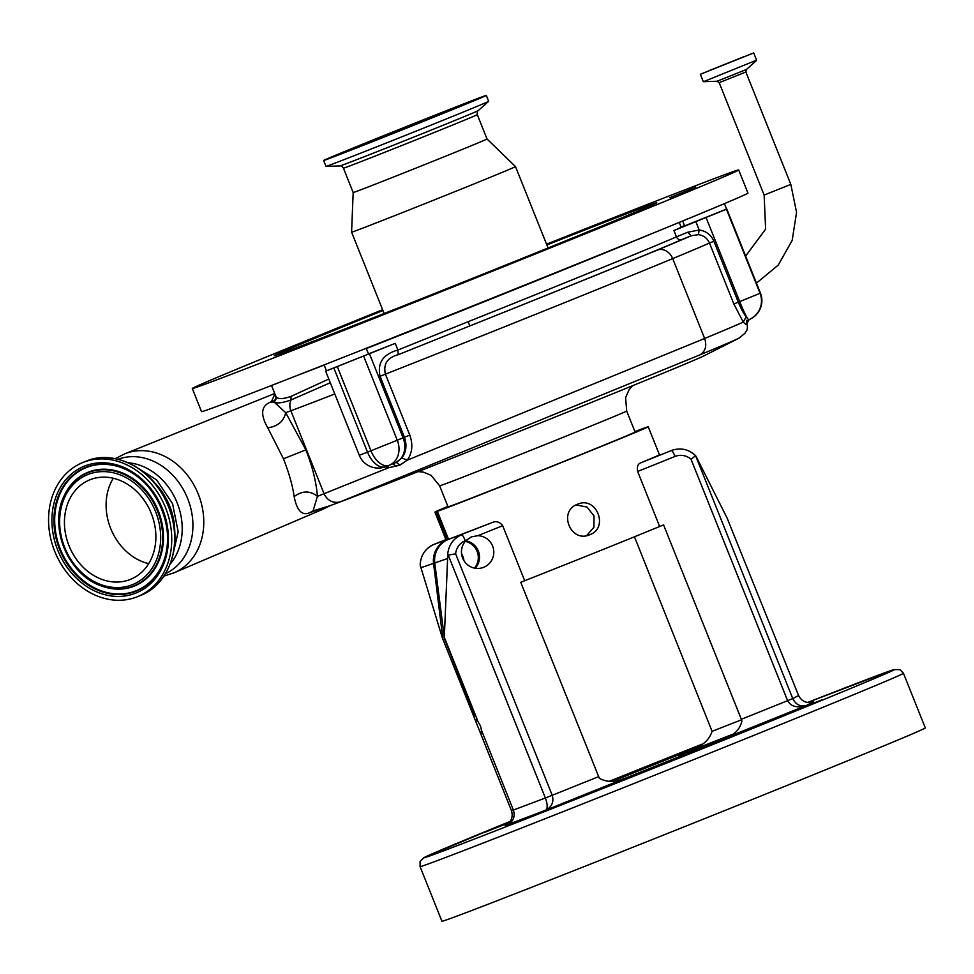 <?xml version="1.0" encoding="UTF-8"?>
<svg xmlns="http://www.w3.org/2000/svg" width="974" height="974" viewBox="0 0 974 974"><rect width="100%" height="100%" fill="white"/><g stroke="black" fill="none" stroke-linecap="round" stroke-linejoin="round"><path stroke-width="1.46" d="M626.684 411.016A100.724 0.877 -21.8 0 1 576.851 431.774A100.724 0.877 -21.8 0 1 480.182 470.381A100.724 0.877 -21.8 0 1 439.639 485.819L448.04 506.833A100.724 0.877 -21.8 0 0 449.063 506.565A100.724 0.877 -21.8 0 0 450.28 506.151A100.724 0.877 -21.8 0 0 488.595 491.395A100.724 0.877 -21.8 0 0 585.252 452.8A100.724 0.877 -21.8 0 0 635.085 432.03L626.684 411.016L625.625 397.575L629.021 389.819L632.698 385.667M739.278 338.027A244.511 2.131 158.2 0 1 739.047 338.136L703.971 355.839A205.161 1.79 158.2 0 1 671.354 369.791A205.161 1.79 158.2 0 1 494.707 441.259A205.161 1.79 158.2 0 1 338.575 502.535L700.172 354.767C705.517 351.249 707.002 345.819 704.64 338.477A256.905 2.24 -21.8 0 0 743.235 322.077L733.848 303.985L709.474 243.037C707.392 238.24 703.691 235.44 698.37 234.637L691.114 235.769L687.607 232.262L699.186 229.986C706.15 231.045 711.057 234.795 713.905 241.235L738.292 302.171C740.873 308.466 743.515 313.372 746.194 316.891L748.665 319.776M330.381 505.567L322.455 509.439L317.719 509.926L309.245 512.908C301.916 515.843 296.875 510.4 294.148 496.582C302.305 490.592 310.073 490.506 317.427 496.35L313.044 510.912L309.245 512.908M294.148 496.582C292.675 485.892 289.12 473.291 283.471 458.791L267.753 427.805C277.724 426.442 283.714 421.401 285.723 412.684L305.86 449.866L283.471 458.791M296.973 375.562A219.552 1.911 -21.8 0 0 324.172 365.067M366.334 348.558A219.552 1.911 -21.8 0 0 643.12 237.291A219.552 1.911 -21.8 0 0 653.956 232.774M330.283 382.745L291.019 399.961C283.203 402.749 277.675 403.54 274.412 402.323L271.405 401.714C274.936 401.069 276.336 399.048 275.605 395.651L276.202 396.832C278.126 399.303 283.057 399.157 291.007 396.381L328.822 379.056M275.605 395.651L275.837 396.272C276.616 399.34 275.484 401.373 272.452 402.372L269.993 402.299L271.405 401.714L274.912 393.971M324.111 364.909L326.497 370.875L395.237 343.359A219.552 1.911 158.2 0 1 368.476 353.915M468.263 321.639L469.712 325.973A218.419 1.911 -21.8 0 0 657.267 250.087A243.317 2.118 -21.8 0 0 691.114 235.769L682.177 239.458A224.081 1.96 158.2 0 1 469.712 325.973L398.256 354.706C387.396 357.495 383.111 363.984 385.4 374.15L380.067 376.293C377.182 362.937 383.123 354.183 397.903 350.043L468.263 321.639A219.552 1.911 -21.8 0 0 647.783 248.942A219.552 1.911 -21.8 0 0 676.443 236.865L673.923 230.558L726.58 209.154L724.449 203.615M682.652 221.001L684.612 225.919L726.628 209.069M382.745 310.061L342.702 326.253L382.879 310.377M695.765 187.093L669.698 197.759L695.765 187.093M355.668 325.219L311.583 342.714L355.668 325.219M382.624 309.756A294.245 2.569 -21.8 0 0 240.335 367.722A294.245 2.569 -21.8 0 0 192.292 388.516L201.533 411.637A294.245 2.569 -21.8 0 0 394.178 337.223A294.245 2.569 -21.8 0 0 699.904 213.878A294.245 2.569 -21.8 0 0 747.947 193.083L738.706 169.963A294.245 2.569 -21.8 0 0 546.548 244.182M192.292 388.516A294.245 2.569 -21.8 0 0 384.937 314.103A294.245 2.569 -21.8 0 0 690.651 190.758A294.245 2.569 -21.8 0 0 738.706 169.963M382.928 310.523A205.977 1.802 -21.8 0 0 307.881 341.18A205.977 1.802 -21.8 0 0 274.266 355.753A205.977 1.802 -21.8 0 0 409.896 303.328A205.977 1.802 -21.8 0 0 623.104 217.312A205.977 1.802 -21.8 0 0 656.744 202.775A205.977 1.802 -21.8 0 0 546.852 244.949M83.265 462.346A72.429 59.548 -112.5 0 0 82.413 462.687A72.429 59.548 -112.5 0 0 54.946 551.893A72.429 59.548 -112.5 0 0 137.054 596.843A72.429 59.548 -112.5 0 0 137.906 596.502A72.429 59.548 -112.5 0 0 165.373 507.308A72.429 59.548 -112.5 0 0 83.265 462.346M384.133 313.531L351.59 232.165A88.281 0.767 -21.8 0 0 409.384 209.848A88.281 0.767 -21.8 0 0 501.099 172.836A88.281 0.767 -21.8 0 0 515.514 166.603L487.037 138.99L477.297 114.64C477.065 111.852 477.37 110.512 478.234 110.622L488.644 101.32A87.599 0.767 -21.8 0 0 488.656 101.284L486.306 95.403A87.599 0.767 -21.8 0 0 428.962 117.562A87.599 0.767 -21.8 0 0 337.954 154.282A87.599 0.767 -21.8 0 0 323.648 160.467A87.599 0.767 -21.8 0 0 380.992 138.308A87.599 0.767 -21.8 0 0 472 101.6A87.599 0.767 -21.8 0 0 486.306 95.403M351.59 232.165L353.172 192.535A72.088 0.633 -21.8 0 0 400.363 174.309A72.088 0.633 -21.8 0 0 475.275 144.079A72.088 0.633 -21.8 0 0 487.037 138.99M323.648 160.467L325.998 166.347A87.599 0.767 -21.8 0 0 326.022 166.359A87.599 0.767 -21.8 0 0 384.28 143.823A87.599 0.767 -21.8 0 0 474.362 107.481A87.599 0.767 -21.8 0 0 488.644 101.32M130.126 579.506A53.753 44.195 -112.5 0 0 130.747 579.25A53.753 44.195 -112.5 0 0 151.14 513.054A53.753 44.195 -112.5 0 0 90.192 479.683A53.753 44.195 -112.5 0 0 89.571 479.938A53.753 44.195 -112.5 0 0 69.178 546.146A53.753 44.195 -112.5 0 0 130.126 579.506M468.652 102.915A83.216 0.731 -21.8 0 0 482.24 97.035A83.216 0.731 -21.8 0 0 427.89 118.024A83.216 0.731 -21.8 0 0 341.302 152.955A83.216 0.731 -21.8 0 0 327.714 158.835A83.216 0.731 -21.8 0 0 382.332 137.736A83.216 0.731 -21.8 0 0 468.652 102.915M346.379 150.97A76.581 0.67 -21.8 0 0 333.863 156.376A76.581 0.67 -21.8 0 0 383.89 137.054A76.581 0.67 -21.8 0 0 463.575 104.9A76.581 0.67 -21.8 0 0 476.079 99.494A76.581 0.67 -21.8 0 0 425.821 118.913A76.581 0.67 -21.8 0 0 346.379 150.97M477.832 535.688L471.501 536.844L466.181 540.375A16.412 16.144 70.9 0 0 483.713 567.306A16.412 16.144 70.9 0 0 477.832 535.688L502.681 525.704L524.694 580.723L520.737 582.306L599.351 778.323C606.729 782.329 614.923 782.426 623.92 778.616A11.323 2.021 68.1 0 0 624.273 778.64L545.647 810.234C547.765 808.505 547.668 804.427 545.379 797.986L552.221 795.295C554.096 801.882 551.905 806.862 545.647 810.234L507.539 824.674C513.347 821.545 515.307 816.687 513.408 810.1L481.436 730.147L480.426 725.8L478.149 721.929L444.314 637.337L447.723 555.923A22.633 22.268 -109.1 0 1 461.615 534.823A6.794 1.218 68.1 0 1 465.292 540.728A15.84 15.584 70.9 0 0 455.625 553.792L552.221 795.295L598.499 776.692M472.147 536.601L471.501 536.844M465.755 540.826A16.412 16.144 -109.1 0 1 475.215 568.244M465.268 541.374A16.412 16.144 -109.1 0 1 474.496 568.11M461.554 553.756A16.412 16.144 -109.1 0 1 463.928 560.659M586.64 535.603L593.945 527.214L594.018 515.903L586.957 507.04L576.06 504.946M449.063 506.565L436.133 511.764A114.871 0.998 158.2 0 1 434.903 512.093A114.871 0.998 158.2 0 1 447.87 506.395M436.133 511.764L447.334 539.754A114.871 0.998 158.2 0 1 446.104 540.083L434.903 512.093M634.902 431.579A114.871 0.998 158.2 0 1 648.221 426.77A114.871 0.998 158.2 0 1 561 462.723A114.871 0.998 158.2 0 1 437.35 511.338L448.551 539.328A22.633 22.268 70.9 0 0 434.769 562.948L444.314 637.337M577.606 504.228C596.332 495.583 609.286 527.945 589.794 534.702C570.654 543.48 557.652 511.155 577.606 504.228L578.337 503.948M725.52 737.975L727.444 737.014C735.321 734.055 740.13 728.735 741.896 721.04L741.336 719.299L792.751 698.589C795.855 704.701 800.409 706.99 806.423 705.456C797.304 708.268 791.034 706.686 787.613 700.708L691.029 459.217A15.84 15.584 70.9 0 0 675.031 456.453L637.641 471.477L659.641 526.496A114.871 0.998 158.2 0 1 596.721 552.039A114.871 0.998 158.2 0 1 524.694 580.723M637.641 471.477C636.826 466.814 637.848 463.941 640.722 462.857L671.366 450.548A22.633 22.268 -109.1 0 1 672.377 450.158L671.366 450.548A6.794 1.218 -111.9 0 1 675.031 456.453M648.221 426.77L659.422 454.761A114.871 0.998 158.2 0 1 640.722 462.857M478.149 721.929A7.183 1.291 -111.9 0 0 476.152 719.701A7.183 1.291 -111.9 0 0 476.225 722.586L479.525 730.804A7.183 1.291 -111.9 0 0 481.509 733.032A7.183 1.291 -111.9 0 0 481.436 730.147M624.821 778.421L624.273 778.64A114.299 0.998 158.2 0 0 678.586 756.968L727.188 737.294M821.447 700.026L803.696 706.978L821.447 700.026M552.38 808.152L534.629 815.092L552.38 808.152M509.609 822.263L484.76 832.32L509.292 822.616M695.947 456.173L727.03 517.888L798.583 695.509C801.785 701.584 806.716 703.666 813.363 701.779L806.423 705.456L727.444 737.184M727.663 809.382A260.302 2.277 158.2 0 1 441.928 921.258L420.074 866.616A260.302 2.277 158.2 0 0 705.809 754.74A260.302 2.277 158.2 0 0 903.446 673.278L925.3 727.919A260.302 2.277 158.2 0 1 727.663 809.382M479.525 730.804L511.496 810.758C513.359 817.369 511.228 822.275 505.116 825.502L507.247 824.381M506.212 824.99L507.539 824.674M731.511 734.725A111.328 0.974 -21.8 0 0 678.501 755.654L694.462 748.409C703.618 745 709.486 739.315 712.079 731.34A117.696 1.023 158.2 0 1 741.531 719.823M678.501 755.654L692.49 749.335M727.444 737.014A11.323 2.021 -111.9 0 0 727.797 737.05A114.299 0.998 158.2 0 1 678.586 756.968L624.553 778.53M626.27 777.849L623.92 778.616M634.476 536.784L712.079 731.34M691.029 459.217L695.619 455.747L792.751 698.589L798.583 695.509M511.496 810.758L545.379 797.986L448.247 555.143L455.625 553.792M448.247 555.143L447.723 555.923M659.641 526.496L663.586 524.913L741.336 719.299M476.225 722.586L442.403 637.994L474.021 716.073L475.215 715.586M420.159 564.896C420.707 555.18 425.37 548.325 434.148 544.308L445.909 539.584L434.161 544.308A6.794 1.218 68.1 0 1 434.161 544.308A22.633 22.268 70.9 0 0 420.257 565.407L442.403 637.994M492.26 522.502A114.871 0.998 158.2 0 1 448.551 539.328L492.26 522.502C496.277 520.822 499.759 521.881 502.681 525.704M589.794 534.702L589.051 534.97M443.961 637.459L475.239 715.646L474.021 716.073M434.161 544.308L447.334 539.754A22.633 22.268 70.9 0 0 433.552 563.374L442.744 637.873M450.28 506.151L437.35 511.338M113.288 478.258A53.753 44.195 -112.5 0 0 148.705 563.666M326.485 370.826L368.525 354.061L366.224 348.302M154.05 482.191A59.524 48.944 67.5 0 1 174.723 532.035M366.261 348.388A201.557 1.753 -21.8 0 0 611.526 250.05M698.37 234.637L699.186 229.986L695.838 221.634M684.515 225.664L681.057 226.979M679.231 222.413L681.118 227.125A219.552 1.911 158.2 0 1 673.923 230.558M334.788 393.983A232.007 2.021 158.2 0 1 290.873 410.772L285.723 412.684L274.412 402.323L276.202 396.832M657.267 250.087A13.575 11.164 67.5 0 1 672.693 258.609A232.007 2.021 158.2 0 1 385.4 374.15L409.774 435.098C413.171 444.594 412.319 452.959 407.229 460.191L399.937 465.085L396.211 462.37L395.298 462.747A20.369 16.753 67.5 0 1 395.054 462.845M396.211 462.37L401.897 457.95C406.243 452.058 407.095 445.155 404.441 437.241L380.067 376.293M713.905 241.235L709.474 243.037A256.905 2.24 158.2 0 1 672.693 258.609L704.64 338.477L407.229 460.191L401.897 457.95M305.86 449.866C312.386 466.351 316.246 481.85 317.427 496.35L388.541 467.776L385.168 466.85M399.937 465.085L388.541 467.776L388.054 465.718M746.729 322.102L746.06 324.452A256.479 2.24 158.2 0 1 745.926 324.525L743.235 322.077L746.194 316.891M396.588 466.4L392.583 463.794M267.753 427.805C260.302 414.79 261.044 406.28 269.993 402.299M319.155 509.183L324.89 507.466A205.161 1.79 158.2 0 0 329.796 505.774L312.897 510.96M320.361 508.83L317.719 509.926M329.796 505.774L338.575 502.535M745.634 256.089L765.625 229.146L764.14 195.08L790.827 184.403L745.865 72.003L719.177 82.668L717.01 81.256L703.52 81.682L756.603 60.145L703.52 81.682M746.595 320.324C748.702 332.073 745.755 330.478 745.195 333.047L739.047 338.136A244.511 2.131 158.2 0 1 700.172 354.767M274.729 393.496L124.782 453.823A64.394 52.937 67.5 0 1 125.11 453.701A64.394 52.937 67.5 0 1 198.002 493.404A64.394 52.937 67.5 0 1 174.115 572.785A64.394 52.937 67.5 0 1 172.934 573.272M128.227 462.772A59.524 48.944 67.5 0 1 176.793 501.963A59.524 48.944 67.5 0 1 170.219 564.031M118.037 459.29A61.959 50.94 67.5 0 1 187.276 497.629A61.959 50.94 67.5 0 1 165.47 573.698M398.256 354.706L397.903 350.043L395.237 343.359M682.177 239.458A4.529 4.359 66.4 0 1 676.443 236.865L687.607 232.262M745.865 72.003L746.461 69.471L717.01 81.256M700.343 74.28L753.718 52.937L700.343 74.28L703.228 81.487M86.162 461.152A72.429 59.548 -112.5 0 0 85.31 461.493L86.175 461.14C115.991 448.369 155.803 470.746 169.099 507.296C183.538 542.311 170.304 584.047 140.804 595.309A72.429 59.548 -112.5 0 0 168.271 506.103A72.429 59.548 -112.5 0 0 86.162 461.152M710.07 70.238L743.893 56.711M749.943 54.447L704.129 72.77M84.726 466.022A68.472 56.297 -112.5 0 0 57.758 550.188A68.472 56.297 -112.5 0 0 135.593 593.178A68.472 56.297 -112.5 0 0 162.561 509.012A68.472 56.297 -112.5 0 0 84.726 466.022M85.931 467.325A66.804 54.921 -112.5 0 0 59.621 549.446A66.804 54.921 -112.5 0 0 135.556 591.388A66.804 54.921 -112.5 0 0 162.061 565.224A66.804 54.921 -112.5 0 0 121.616 467.703A66.804 54.921 -112.5 0 0 85.931 467.325M121.811 467.776A66.439 54.629 -112.5 0 0 86.516 467.483A66.439 54.629 -112.5 0 0 60.351 549.153A66.439 54.629 -112.5 0 0 135.873 590.853A66.439 54.629 -112.5 0 0 162.147 565.03M100.992 585.8A61.447 50.514 -112.5 0 0 101.186 585.873A61.447 50.514 -112.5 0 0 134.01 586.214A61.447 50.514 -112.5 0 0 158.214 510.693A61.447 50.514 -112.5 0 0 88.378 472.122A61.447 50.514 -112.5 0 0 64.004 496.18A61.447 50.514 -112.5 0 0 63.919 496.375M353.172 192.535L343.432 168.185A72.088 0.633 -21.8 0 0 390.635 149.959A72.088 0.633 -21.8 0 0 465.535 119.729A72.088 0.633 -21.8 0 0 477.297 114.64M88.062 472.646A61.082 50.21 -112.5 0 0 63.821 496.57A61.082 50.21 -112.5 0 0 100.797 585.727A61.082 50.21 -112.5 0 0 133.426 586.068A61.082 50.21 -112.5 0 0 157.471 510.997A61.082 50.21 -112.5 0 0 88.062 472.646M343.432 168.185C341.691 166.006 340.535 165.251 339.975 165.921A74.474 0.645 -21.8 0 0 389.503 146.757A74.474 0.645 -21.8 0 0 466.096 115.857A74.474 0.645 -21.8 0 0 478.234 110.622M88.098 474.435A59.414 48.846 -112.5 0 0 64.698 547.461A59.414 48.846 -112.5 0 0 132.22 584.753A59.414 48.846 -112.5 0 0 155.621 511.74A59.414 48.846 -112.5 0 0 88.098 474.435M613.218 781.087A114.299 0.998 158.2 0 1 639.906 770.324A114.299 0.998 158.2 0 1 692.709 749.237M616.347 778.457A253.508 2.216 -21.8 0 0 608.969 781.416L701.913 744.233A253.508 2.216 -21.8 0 0 616.347 778.457M420.074 866.616L420.086 861.527L423.933 857.607L510.303 821.362A253.508 2.216 -21.8 0 0 445.702 850.046A253.508 2.216 -21.8 0 0 702.132 748.836A253.508 2.216 -21.8 0 0 887.351 672.997A253.508 2.216 -21.8 0 0 807.507 702.498L893.694 669.637L899.927 669.601L903.446 673.278M466.181 540.375L465.292 540.728M434.769 562.948L447.395 558.589M420.926 567.732L433.552 563.374M325.681 371.204L359.296 455.272L367.502 452.143L370.96 450.779L337.345 366.723M333.875 368.087L367.502 452.143A20.369 11.591 68.5 0 0 385.667 466.668L389.125 465.304A20.369 11.591 68.5 0 1 370.96 450.779L397.27 440.211A20.369 16.753 67.5 0 1 389.478 465.158A20.369 16.753 67.5 0 1 389.247 465.255A20.369 11.591 68.5 0 1 389.125 465.304A20.369 20.369 0 0 0 389.478 465.158L395.298 462.747A20.369 16.753 67.5 0 0 403.078 437.801L369.463 353.745M363.643 356.155L397.27 440.211L409.774 435.098M359.296 455.272A20.369 20.369 0 0 0 385.667 466.668A20.369 11.591 68.5 0 0 385.777 466.619L389.016 465.341M733.848 303.985L739.704 301.611L706.077 217.555M745.926 324.525L748.738 319.74A20.369 1.668 68.2 0 1 739.704 301.611L760.037 293.296A20.369 20.308 62.1 0 1 748.75 319.74A20.369 1.668 68.2 0 0 748.75 319.74A20.369 20.369 0 0 0 750.698 318.839L751.027 318.656A20.369 20.369 0 0 0 760.426 293.089L726.811 209.02M726.421 209.24L760.037 293.296L726.75 209.069M751.027 318.656A20.369 20.308 62.1 0 0 760.365 293.125L760.426 293.089M340.06 501.939C332.864 503.424 327.532 500.709 324.086 493.794L290.873 410.772A13.575 12.893 -110.3 0 1 291.019 399.961L291.007 396.381M746.06 324.452L748.848 319.691M746.352 324.305L749.14 319.545M163.924 576.121L174.115 572.785L322.455 509.439M115.224 458.681L124.782 453.823M271.527 385.485L275.812 396.211M82.413 462.687L86.175 461.14M64.004 496.18L63.821 496.57C48.737 527.287 68.387 574.697 100.797 585.727L101.186 585.873M339.975 165.921L326.022 166.359M695.692 455.771C688.971 449.391 681.191 447.529 672.377 450.158M548.058 247.968L515.514 166.603M162.061 565.224C178.559 531.926 156.838 479.549 121.616 467.703M140.804 595.309L137.906 596.502M753.718 52.937L756.603 60.145M746.461 69.471L756.518 60.473M764.14 195.08L719.177 82.668M133.925 465.609L156.692 479.951L172.581 503.716L178.169 531.755L172.228 557.992M790.827 184.403L796.562 212.344L792.166 240.456L778.202 265.123L756.445 283.142M748.787 319.703L746.668 321.992M439.639 485.819L431.141 475.373L423.325 472.098L418.199 471.611"/></g></svg>

